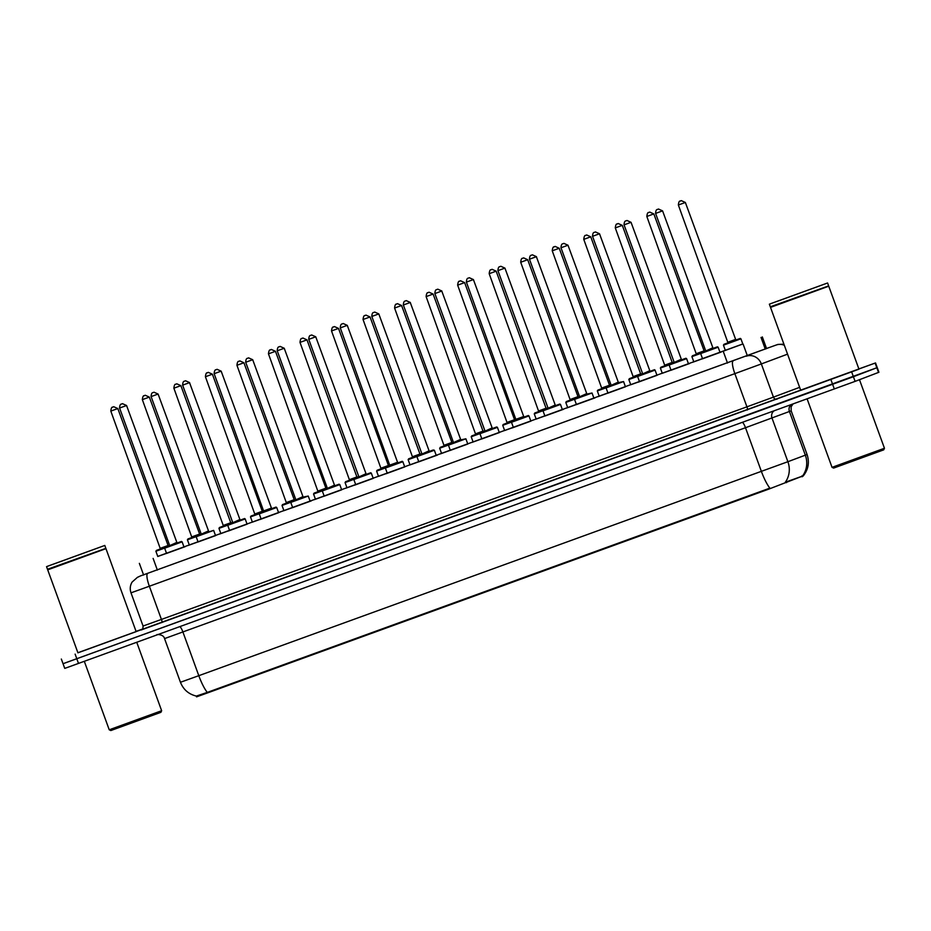 <?xml version="1.0" encoding="UTF-8"?>
<svg xmlns="http://www.w3.org/2000/svg" width="931" height="931" viewBox="0 0 931 931"><rect width="100%" height="100%" fill="white"/><g stroke="black" fill="none" stroke-linecap="round" stroke-linejoin="round"><path stroke-width="1.4" d="M182.127 541.842L181.429 541.446L169.256 545.834L164.659 548.196L182.127 541.842L184.035 547.102L185.199 546.66L166.556 553.421M215.561 535.616L198.082 541.97M247.087 524.165L228.456 530.973L229.62 530.53L227.711 525.305L244.993 519.021L244.62 518.532L228.27 524.432L227.711 525.305M278.613 512.713L259.993 519.521L261.146 519.079L259.249 513.854L276.716 507.5L276.018 507.092L259.796 512.981L259.249 513.854M308.242 496.048L303.843 496.956L290.775 502.403L308.242 496.048L310.163 501.297L311.315 500.866L292.683 507.628M341.677 489.822L324.209 496.176M373.203 478.371L354.583 485.167L355.735 484.737L353.838 479.512L371.108 473.227L370.747 472.739L354.385 478.639L353.838 479.512M404.741 466.92L386.109 473.728L387.273 473.285L385.364 468.06L402.634 461.776L402.273 461.287L385.923 467.187L385.364 468.06M434.37 450.255L433.276 449.976L417.449 455.736L421.499 454.247L416.902 456.609L434.37 450.255L436.278 455.503L437.442 455.061L418.799 461.834M467.804 444.029L450.325 450.383M499.33 432.578L481.862 438.932M530.856 421.126L512.236 427.923L513.388 427.492L511.491 422.267L528.761 415.982L528.401 415.494L512.038 421.394L511.491 422.267M560.485 404.45L559.799 404.054L547.032 408.662L543.017 410.815L560.485 404.45L562.405 409.71L563.558 409.268L544.914 416.041M592.023 393.01L587.612 393.918L575.102 398.491L579.152 397.002L574.543 399.364L592.023 393.01L593.931 398.259L595.095 397.828L576.452 404.589M625.446 386.784L607.978 393.138M656.983 375.333L638.352 382.129L639.516 381.687L637.607 376.461L654.877 370.189L654.516 369.7L638.166 375.6L637.607 376.461M686.613 358.656L685.914 358.26L673.741 362.648L669.145 365.022L686.613 358.656L688.521 363.916L689.685 363.474L671.042 370.247M718.138 347.205L717.452 346.809L704.686 351.418L700.671 353.571L718.138 347.205L720.059 352.465L721.211 352.023L702.568 358.796M166.533 553.351L157.793 556.47M198.059 541.9L188.167 545.461L189.33 545.019L187.422 539.794L187.969 538.933L200.921 534.254M229.585 530.449L219.704 534.01L220.856 533.579L218.96 528.354L219.507 527.481L232.459 522.803M261.122 519.009L252.382 522.128M292.648 507.558L283.92 510.677M324.186 496.107L314.294 499.668L315.446 499.225L313.549 494L314.096 493.139L327.049 488.461M355.712 484.655L345.82 488.216L346.984 487.774L345.075 482.549L345.622 481.688L358.575 477.009M387.238 473.204L378.51 476.335M418.775 461.764L410.036 464.883M450.301 450.313L440.41 453.874L441.573 453.432L439.665 448.207L444.273 445.844L440.223 447.334L453.164 442.656M481.827 438.862L471.936 442.423L473.099 441.981L471.202 436.755L471.749 435.894L484.702 431.216M513.365 427.41L504.625 430.529M544.891 415.959L536.163 419.09M576.429 404.52L566.537 408.081L567.689 407.638L565.792 402.413L566.339 401.54L579.291 396.862M607.955 393.068L598.063 396.629L599.215 396.187L597.318 390.962L597.865 390.101L610.817 385.411M639.481 381.617L630.753 384.736M671.018 370.166L662.278 373.284M702.544 358.714L692.652 362.275L693.816 361.845L691.908 356.62L692.455 355.747L705.407 351.068M742.81 344.028L724.178 350.836L725.342 350.393L723.445 345.168L723.981 344.307L740.354 338.395L740.715 338.884L723.445 345.168M157.77 556.401L742.787 343.97M196.266 696.062L196.557 696.853L208.951 692.396L768.587 489.194L803.127 475.857M725.319 350.312L719.977 352.255M693.781 361.763L688.44 363.707M662.255 373.215L656.914 375.146M630.718 384.666L625.388 386.598M599.192 396.106L593.85 398.049M567.666 407.557L562.324 409.5M536.128 419.008L530.798 420.952M504.602 430.459L499.26 432.391M473.076 441.911L467.734 443.843M441.538 453.35L436.208 455.294M410.012 464.802L404.671 466.745M378.486 476.253L373.145 478.185M346.949 487.704L341.607 489.636M315.423 499.144L310.081 501.087M283.885 510.595L278.555 512.539M252.359 522.047L247.018 523.99M220.833 533.498L215.492 535.43M189.296 544.949L183.966 546.881M196.348 696.074L207.299 692.396A21.692 4.62 -110 0 1 198.803 675.685L787.894 461.706A21.692 20.063 69.5 0 1 785.31 482.211L803.104 475.892M858.871 368.932L875.536 362.939L877.235 367.605L853.401 376.718L63.04 663.722L64.739 668.377L68.615 667.003L855.1 381.373L878.922 372.26L877.235 367.605L63.436 663.559M207.299 692.396L769.89 488.123A21.692 4.62 70 0 1 761.395 471.4L745.498 427.725L164.554 638.596C163.588 633.976 155.919 634.348 156.955 634.779M143.514 574.811L766.539 348.531M875.536 362.939L77.89 652.736M136.066 631.393L142.571 629.03M883.705 449.859L833.629 468.084L832.035 467.35L884.45 448.265L883.705 449.859M828.753 286.189L770.519 307.381L800.73 390.368L858.964 369.176L828.753 286.189L770.309 306.799L828.357 286.003M770.018 303.913L827.589 282.989L770.018 303.913M160.9 712.32L110.824 730.544L109.23 729.799L161.645 710.725L160.9 712.32M105.948 548.65L47.714 569.842L77.925 652.829L136.159 631.637L105.948 548.65L47.504 569.26L105.552 548.464M47.213 566.374L104.784 545.45L47.213 566.374M765.27 349.102L761.023 337.429M802.138 476.788L801.824 475.95M768.587 489.194L768.378 488.612M786.474 482.642L786.171 481.793M747.372 355.793L743.124 344.121M727.495 363.055L723.259 351.394M157.362 570.075L153.115 558.414M774.068 410.874A6.203 5.737 -110.5 0 0 771.997 418.031L787.894 461.706L807.072 454.514L791.175 410.839L745.498 427.725A6.203 1.315 70 0 0 742.379 422.371M802.685 475.788A21.692 20.063 69.5 0 0 805.338 455.189L789.441 411.514A6.203 5.737 -110.5 0 1 791.059 404.694M196.429 696.097C188.714 694.247 183.384 689.65 180.451 682.272L198.803 675.685L182.918 632.009A6.203 1.315 70 0 0 179.788 626.656M878.527 372.423L875.14 363.102M855.1 381.373L851.702 372.063M834.327 388.995L830.929 379.673M78.507 663.431L75.12 654.121M141.489 575.509A12.394 12.382 65 0 0 140.5 575.917L767.994 347.961A12.394 2.642 70 0 0 767.982 347.961M800.695 390.287L141.721 629.763M787.545 354.152L761.349 363.94L773.428 397.13L799.624 387.343M746.325 356.201A12.394 11.463 69.5 0 1 761.349 363.94L734.85 373.645L746.93 406.835L773.428 397.13A3.096 2.863 -110.5 0 0 777.187 399.073M733.081 361.053A12.394 2.642 70 0 0 734.85 373.645L149.356 586.239L161.435 619.429L746.93 406.835A3.096 0.663 -110 0 1 747.372 409.977M147.575 573.647A12.394 2.642 70 0 0 149.356 586.239L130.992 592.838L143.071 626.028L161.435 619.429A3.096 0.663 -110 0 1 161.878 622.583M141.244 629.984A3.096 3.096 -115 0 0 141.489 629.88C142.513 629.787 143.037 628.495 143.071 626.028M140.5 575.917L137.416 577.348A12.394 12.382 65 0 1 138.405 576.941M776.303 345.005A12.394 11.463 69.5 0 1 784.298 345.25M735.164 339.582L728.333 342.061M685.274 202.504L678.362 205.006C678.967 199.432 680.631 201.596 680.177 201.049L681.294 200.642L685.356 202.469L735.851 339.978M680.224 201.038L681.364 200.619L680.224 201.038M735.944 339.955L727.937 342.864M728.042 342.806L723.992 344.295L728.042 342.806M713.181 348.357L705.163 351.266L712.39 347.985M705.57 350.463L655.587 213.408L662.5 210.895M658.601 209.021L657.461 209.44L658.601 209.021M700.647 353.466L691.908 356.62M703.638 351.034L696.807 353.512M653.737 213.944L646.836 216.458C647.441 210.883 649.105 213.048 648.651 212.501L649.838 212.07L648.698 212.477L649.757 212.093L653.818 213.921L704.325 351.429M704.418 351.406L696.4 354.315L646.836 216.458M705.454 350.999L704.336 351.406L705.454 350.999M669.11 364.917L660.382 368.059L660.929 367.198L673.881 362.52M665.281 364.964L672.101 362.473M622.211 225.395L615.298 227.909C615.915 222.334 617.567 224.487 617.125 223.952L618.231 223.545L622.292 225.36L672.182 362.45L673.916 362.45L672.799 362.857M617.172 223.929L618.3 223.521L617.172 223.929M672.892 362.857L664.874 365.767L615.298 227.909M664.99 365.697L660.94 367.198L664.99 365.697M637.584 376.368L628.844 379.511L629.391 378.649L642.343 373.971M640.575 373.925L633.743 376.403M590.685 236.846L583.772 239.36C584.377 233.774 586.041 235.939 585.587 235.392L586.705 234.996L590.754 236.811L640.656 373.901L642.39 373.901L641.273 374.309M585.634 235.38L586.774 234.961L585.634 235.38M641.354 374.309L633.336 377.218L583.772 239.36M633.452 377.148L629.403 378.649L633.452 377.148M606.058 387.82L597.318 390.962M609.049 385.376L602.217 387.855M559.147 248.298L552.246 250.811C552.851 245.225 554.504 247.39 554.061 246.843L555.167 246.436L559.228 248.263L609.735 385.783M554.108 246.831L555.248 246.412L554.108 246.831M609.828 385.748L601.81 388.669M610.864 385.353L609.747 385.748L610.864 385.353M601.926 388.599L597.877 390.089L601.926 388.599M681.643 359.808L673.625 362.718L680.864 359.424M674.032 361.915L624.061 224.86L630.974 222.346M627.063 220.472L625.923 220.88L627.063 220.472M642.215 374.099L638.166 375.6L642.215 374.099M650.117 371.26L642.099 374.169L649.338 370.875M642.506 373.366L592.535 236.311L599.436 233.797M595.537 231.924L594.397 232.331L595.537 231.924M606.081 387.913L606.628 387.052L619.15 382.466L623.549 381.559L606.081 387.913L607.99 393.173M618.591 382.711L610.573 385.62L617.8 382.327M610.98 384.806L560.997 247.762L567.91 245.249M564 243.363L562.871 243.782L564 243.363M777.071 301.353L819.874 285.817L777.071 301.353M54.266 563.814L97.068 548.266L54.266 563.814M574.52 399.271L565.792 402.413M577.511 396.827L570.68 399.306M527.621 259.737L520.708 262.251C521.325 256.677 522.978 258.841 522.535 258.294L523.641 257.887L527.702 259.714L578.209 397.223M522.582 258.283L523.711 257.864L522.582 258.283M578.291 397.2L570.284 400.109L520.708 262.251M579.326 396.792L578.209 397.2L579.326 396.792M570.4 400.051L566.339 401.54L570.4 400.051M542.994 410.711L534.254 413.864L534.801 412.992L547.754 408.313M539.154 410.757L545.985 408.267M496.095 271.189L489.182 273.702C489.787 268.128 491.452 270.281 490.998 269.746L492.115 269.338L496.165 271.165L546.066 408.244L547.8 408.244L546.683 408.651M491.044 269.722L492.185 269.315L491.044 269.722M546.765 408.651L538.746 411.56L489.182 273.702M538.863 411.49L534.813 412.992L538.863 411.49M511.456 422.162L502.728 425.304L503.275 424.443L516.228 419.765M514.459 419.73L507.628 422.209M464.557 282.64L457.656 285.154C458.261 279.568 459.914 281.732 459.472 281.197L460.577 280.79L464.639 282.605L514.529 419.695L516.263 419.695L515.146 420.102M459.518 281.174L460.659 280.766L459.518 281.174M515.239 420.102L507.22 423.011L457.656 285.154M507.337 422.942L503.287 424.443L507.337 422.942M587.054 394.15L579.035 397.072L586.274 393.778M579.443 396.257L529.471 259.202L536.454 256.665L532.404 254.838L531.287 255.245C530.193 255.28 529.588 256.607 529.471 259.202M536.372 256.688L586.961 394.185M532.474 254.815L531.333 255.234L532.474 254.815M555.528 405.602L547.509 408.511L554.748 405.229M547.917 407.708L497.945 270.653L504.846 268.14M500.948 266.266L499.807 266.685L500.948 266.266M516.088 419.893L512.038 421.394L516.088 419.893M523.99 417.053L515.983 419.962M516.379 419.159L523.21 416.669M473.32 279.591L466.408 282.105L516.042 419.939M469.41 277.717L468.281 278.125L469.41 277.717M479.93 433.613L471.202 436.755M482.921 431.169L476.09 433.648M433.031 294.091L426.119 296.605C426.724 291.019 428.388 293.184 427.934 292.637L429.051 292.241L433.113 294.056L483.003 431.146L484.737 431.146L483.62 431.553M427.981 292.625L429.121 292.206L427.981 292.625M483.701 431.553L475.694 434.463L426.119 296.605M475.799 434.393L471.749 435.894L475.799 434.393M448.405 445.065L439.665 448.207M451.395 442.621L444.564 445.099M401.494 305.543L394.593 308.045C395.198 302.47 396.862 304.635 396.408 304.088L397.595 303.657L396.455 304.076L397.514 303.681L401.575 305.508L452.082 443.028M452.175 442.993L444.157 445.914L394.593 308.045M453.211 442.597L452.094 442.993L453.211 442.597M416.867 456.516L408.139 459.658L408.686 458.785L421.638 454.107M419.858 454.072L413.038 456.551M369.968 316.982L363.055 319.496C363.672 313.922 365.324 316.086 364.882 315.539L365.988 315.132L370.049 316.959L419.939 454.037L421.673 454.037L420.556 454.444M364.929 315.528L366.069 315.109L364.929 315.528M420.649 454.444L412.631 457.354L363.055 319.496M412.747 457.296L408.697 458.785L412.747 457.296M385.341 467.956L376.613 471.109L377.148 470.236L390.101 465.558M388.332 465.523L381.501 468.002M338.442 328.434L331.529 330.947C332.134 325.373 333.798 327.526 333.345 326.99L334.462 326.583L338.523 328.41L388.413 465.488L390.147 465.488L389.03 465.896M333.391 326.967L334.532 326.56L333.391 326.967M389.111 465.896L381.093 468.805L331.529 330.947M381.21 468.735L377.16 470.236L381.21 468.735M353.815 479.407L345.075 482.549M356.806 476.975L349.975 479.453M306.904 339.885L300.003 342.399C300.608 336.813 302.272 338.977 301.819 338.442L302.924 338.034L306.986 339.85L356.887 476.94L358.621 476.94L357.504 477.347M301.865 338.419L303.006 338.011L301.865 338.419M357.585 477.347L349.567 480.256L300.003 342.399M349.684 480.187L345.634 481.688L349.684 480.187M479.954 433.706L484.562 431.344L496.735 426.957L497.433 427.352L479.954 433.706L481.874 438.966M492.464 428.504L484.446 431.414L491.684 428.12M484.853 430.611L434.882 293.556L441.864 291.007L437.814 289.192L436.697 289.599C435.603 289.634 434.998 290.949 434.882 293.556M441.783 291.042L492.371 428.528M437.884 289.169L436.744 289.576L437.884 289.169M448.428 445.158L448.975 444.296L461.497 439.711L465.896 438.804L448.428 445.158L450.336 450.418M460.938 439.956L452.92 442.865L460.147 439.572M453.327 442.05L403.356 305.007L410.338 302.459L406.277 300.643L405.171 301.039C404.077 301.085 403.472 302.4 403.356 305.007M410.257 302.482L460.845 439.979M406.358 300.608L405.218 301.027L406.358 300.608M429.4 451.395L421.394 454.316L428.621 451.023M421.79 453.502L371.818 316.447L378.731 313.945M374.821 312.06L373.68 312.479L374.821 312.06M389.973 465.698L385.923 467.187L389.973 465.698M397.874 462.847L389.856 465.756M390.264 464.953L397.095 462.463M347.193 325.385L340.292 327.898L389.914 465.744M343.295 323.511L342.154 323.93L343.295 323.511M366.349 474.298L358.33 477.207L365.557 473.914M358.738 476.404L308.755 339.35L315.667 336.836M311.757 334.962L310.628 335.369L311.757 334.962M322.277 490.858L313.549 494M325.268 488.414L318.449 490.893M275.378 351.336L268.465 353.85C269.082 348.264 270.735 350.428 270.293 349.881L271.398 349.486L275.46 351.301L326.106 488.763L318.041 491.708L268.465 353.85M270.339 349.87L271.468 349.451L270.339 349.87M327.084 488.391L325.966 488.798L327.084 488.391M318.158 491.638L314.096 493.139L318.158 491.638M290.751 502.309L282.012 505.452L282.559 504.59L295.511 499.9M293.742 499.866L286.911 502.344M243.852 362.787L236.94 365.289C237.545 359.715 239.209 361.88 238.755 361.333L239.872 360.925L243.922 362.753L294.429 500.273M238.802 361.321L239.942 360.902L238.802 361.321M294.522 500.238L286.504 503.159L236.94 365.289M295.558 499.842L294.44 500.238L295.558 499.842M286.62 503.089L282.57 504.579L286.62 503.089M259.214 513.761L250.486 516.903L251.033 516.03L263.985 511.352M262.216 511.317L255.385 513.796M212.315 374.227L205.414 376.741C206.019 371.166 207.671 373.331 207.229 372.784L208.335 372.377L212.396 374.204L262.286 511.282L264.032 511.282L262.903 511.689M207.276 372.772L208.416 372.353L207.276 372.772M262.996 511.689L254.978 514.599L205.414 376.741M255.094 514.54L251.044 516.03L255.094 514.54M227.688 525.2L218.96 528.354M230.679 522.768L223.847 525.247M180.789 385.678L173.876 388.192C174.481 382.618 176.145 384.771 175.703 384.235L176.878 383.805L175.75 384.212L176.809 383.828L180.87 385.643L230.76 522.733L232.494 522.733L231.377 523.141M231.458 523.141L223.452 526.05L173.876 388.192M223.556 525.98L219.507 527.481L223.556 525.98M196.162 536.652L187.422 539.794M199.153 534.219L192.321 536.698M149.263 397.13L142.35 399.643C142.955 394.057 144.619 396.222 144.165 395.687L145.352 395.256L144.212 395.663L145.283 395.279L149.332 397.095L199.839 534.615M199.932 534.592L191.914 537.501L142.35 399.643M200.968 534.185L199.851 534.592L200.968 534.185M164.624 548.103L155.896 551.245L156.443 550.384L169.395 545.694M167.627 545.659L160.795 548.138M117.725 408.581L110.824 411.095C111.429 405.509 113.082 407.673 112.639 407.126L113.745 406.731L117.806 408.546L168.313 546.066M112.686 407.115L113.826 406.696L112.686 407.115M168.406 546.043L160.388 548.953L110.824 411.095M169.43 545.636L168.313 546.043L169.43 545.636M160.504 548.883L156.455 550.384L160.504 548.883M322.301 490.951L326.909 488.589L339.082 484.201L339.78 484.597L322.301 490.951L324.221 496.211M334.811 485.749L326.793 488.659L334.031 485.365M327.2 487.856L277.229 350.801L284.141 348.287M280.231 346.413L279.091 346.821L280.231 346.413M303.285 497.201L295.267 500.11L302.505 496.817M295.674 499.295L245.703 362.252L252.604 359.738M248.705 357.853L247.565 358.272L248.705 357.853M263.857 511.491L259.796 512.981L263.857 511.491M271.747 508.64L263.741 511.561M264.148 510.747L270.968 508.268M221.078 371.178L214.165 373.692L263.799 511.538M217.167 369.304L216.039 369.723L217.167 369.304M232.319 522.943L228.27 524.432L232.319 522.943M240.221 520.092L232.203 523.001L239.442 519.707M232.61 522.198L182.639 385.143L189.621 382.606L185.572 380.779L184.454 381.186C183.36 381.221 182.755 382.548 182.639 385.143M189.54 382.629L240.128 520.115M185.641 380.756L184.501 381.175L185.641 380.756M196.185 536.756L200.793 534.382L213.653 530.391L196.185 536.756L198.094 542.005M158.014 394.081L151.113 396.594C151.229 393.988 151.834 392.673 152.928 392.638L154.034 392.23L158.095 394.046L208.742 531.52L200.677 534.452L207.904 531.159M201.084 533.649L151.113 396.594M154.115 392.207L152.975 392.614L154.115 392.207M177.158 542.994L169.151 545.903L176.378 542.61M169.547 545.101L119.575 408.046L126.488 405.532M122.578 403.658L121.437 404.066L122.578 403.658M766.574 348.613L762.326 336.929M143.607 575.044L139.347 563.36M803.116 476.113C808.329 469.631 809.644 462.428 807.072 454.514M180.451 682.272L164.554 638.596M791.175 410.839L791.117 406.777L792.991 403.996M783.914 344.179L777.897 344.423L767.994 347.961M61.341 659.055L63.04 663.722M137.416 577.348L132.097 582.073C130.084 585.494 129.723 589.079 130.992 592.838M678.362 205.006L727.984 342.852M740.913 338.803L742.822 344.063M713.088 348.38L662.581 210.871L658.52 209.044L657.414 209.452C656.32 209.487 655.715 210.813 655.587 213.408M700.671 353.571L702.579 358.831M660.382 368.059L662.29 373.319M628.844 379.511L630.764 384.771M552.246 250.811L601.868 388.646M681.55 359.832L631.055 222.323L626.994 220.496L625.876 220.903C624.794 220.938 624.177 222.265 624.061 224.86M669.145 365.022L671.053 370.27M650.024 371.283L599.517 233.762L595.456 231.947L594.35 232.354C593.256 232.389 592.651 233.704 592.535 236.311M655.075 370.107L656.995 375.368M618.498 382.734L567.991 245.214L563.93 243.398L562.824 243.794C561.73 243.841 561.125 245.156 560.997 247.762M623.549 381.559L625.457 386.819M859.488 379.697L884.45 448.265M827.589 282.989L828.543 285.608M820.141 285.712L776.815 301.481M769.355 304.181L770.309 306.799M807.119 398.864L832.035 467.35M136.741 642.285L161.645 710.725M104.784 545.45L105.738 548.068M97.336 548.173L54.01 563.942M46.55 566.642L47.504 569.26M84.314 661.324L109.23 729.799M534.254 413.864L536.175 419.113M502.728 425.304L504.637 430.564M574.543 399.364L576.464 404.624M555.435 405.625L504.928 268.116L500.866 266.289L499.761 266.697C498.667 266.731 498.062 268.058 497.945 270.653M543.017 410.815L544.926 416.076M523.909 417.076L473.402 279.568L469.34 277.741L468.235 278.148C467.141 278.183 466.536 279.498 466.408 282.105M528.959 415.901L530.868 421.161M408.139 459.658L410.047 464.918M376.613 471.109L378.521 476.358M497.433 427.352L499.342 432.612M465.896 438.804L467.816 444.064M429.307 451.43L378.812 313.91L374.751 312.083L373.634 312.49C372.551 312.525 371.946 313.852 371.818 316.447M416.902 456.609L418.81 461.869M397.781 462.87L347.275 325.361L343.213 323.534L342.108 323.941C341.014 323.976 340.409 325.303 340.292 327.898M402.832 461.695L404.752 466.955M366.255 474.321L315.749 336.801L311.687 334.985L310.582 335.393C309.488 335.428 308.883 336.743 308.755 339.35M371.306 473.146L373.226 478.406M282.012 505.452L283.932 510.712M250.486 516.903L252.394 522.163M155.896 551.245L157.804 556.505M334.718 485.773L284.223 348.252L280.161 346.437L279.044 346.844C277.95 346.879 277.345 348.194 277.229 350.801M339.78 484.597L341.689 489.857M303.192 497.224L252.685 359.703L248.624 357.888L247.518 358.284C246.424 358.33 245.819 359.645 245.703 362.252M290.775 502.403L292.695 507.663M271.666 508.675L221.159 371.155L217.098 369.328L215.992 369.735C214.898 369.77 214.293 371.097 214.165 373.692M276.716 507.5L278.625 512.748M245.19 518.939L247.099 524.2M213.653 530.391L215.573 535.651M177.076 543.017L126.569 405.497L122.508 403.682L121.391 404.089C120.308 404.124 119.703 405.439 119.575 408.046M164.659 548.196L166.568 553.456"/></g></svg>
